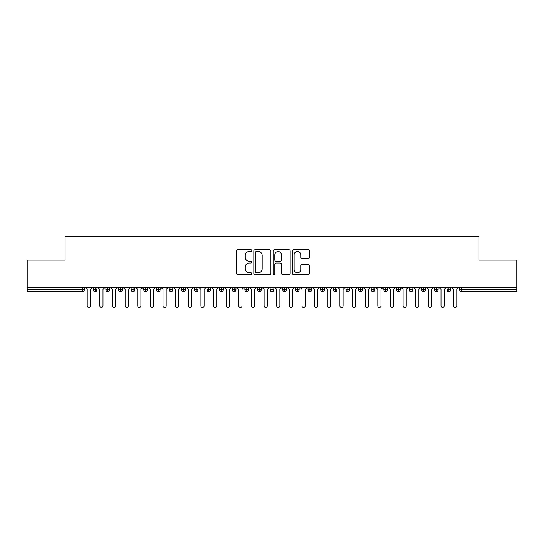 <?xml version="1.0" encoding="UTF-8"?>
<svg xmlns="http://www.w3.org/2000/svg" width="544" height="544" viewBox="0 0 544 544"><rect width="100%" height="100%" fill="white"/><g stroke="black" fill="none" stroke-linecap="round" stroke-linejoin="round"><path stroke-width="0.82" d="M251.784 250.614A0.87 0.87 0 0 0 250.92 249.744L237.742 249.744A1.238 1.238 0 0 0 236.497 250.981L236.497 273.306A1.238 1.238 0 0 0 237.742 274.55L250.92 274.55A0.87 0.87 0 0 0 251.784 273.68A0.87 0.87 0 0 0 250.92 272.809L249.213 272.809A3.971 3.971 0 0 1 245.242 268.845L245.242 266.982A3.971 3.971 0 0 1 249.213 263.01L250.92 263.01A0.87 0.87 0 0 0 251.784 262.147A0.87 0.87 0 0 0 250.92 261.276L249.213 261.276A3.971 3.971 0 0 1 245.242 257.305L245.242 255.449A3.971 3.971 0 0 1 249.213 251.478L250.92 251.478A0.87 0.87 0 0 0 251.784 250.614M308.244 258.488A1.238 1.238 0 0 0 309.482 257.244L309.482 250.981A1.238 1.238 0 0 0 308.244 249.744L293.61 249.744A1.238 1.238 0 0 0 292.373 250.981L292.373 273.306A1.238 1.238 0 0 0 293.61 274.55L308.244 274.55A1.238 1.238 0 0 0 309.482 273.306L309.482 265.744A1.238 1.238 0 0 0 308.244 264.5L301.981 264.5A1.238 1.238 0 0 0 300.744 265.744L300.744 269.491A3.318 3.318 0 0 1 297.425 272.809A3.318 3.318 0 0 1 294.107 269.491L294.107 254.796A3.318 3.318 0 0 1 297.425 251.478A3.318 3.318 0 0 1 300.744 254.796L300.744 257.244A1.238 1.238 0 0 0 301.981 258.488L308.244 258.488M27.2 287.796L516.8 287.796L516.8 260.12L478.897 260.12L478.897 236.497L65.103 236.497L65.103 260.12L27.2 260.12L27.2 289.816L82.443 289.816L82.443 287.796M270.912 250.981A1.238 1.238 0 0 0 269.674 249.744L255.041 249.744A1.238 1.238 0 0 0 253.803 250.981L253.803 273.306A1.238 1.238 0 0 0 255.041 274.55L269.674 274.55A1.238 1.238 0 0 0 270.912 273.306L270.912 250.981M274.326 249.744L288.959 249.744A1.238 1.238 0 0 1 290.197 250.981L290.197 273.306A1.238 1.238 0 0 1 288.959 274.55L282.696 274.55A1.238 1.238 0 0 1 281.459 273.306L281.459 264.255A1.238 1.238 0 0 0 280.214 263.01L276.06 263.01A1.238 1.238 0 0 0 274.822 264.255L274.822 273.68A0.87 0.87 0 0 1 273.952 274.55A0.87 0.87 0 0 1 273.088 273.68L273.088 250.981A1.238 1.238 0 0 1 274.326 249.744M84.34 289.816L82.443 289.816L82.443 291.713A1.897 1.897 0 0 0 84.34 289.816L84.34 287.796L84.34 289.816A1.897 1.897 0 0 1 82.443 291.713L27.2 291.713L27.2 289.816M516.8 287.796L516.8 291.713L461.557 291.713A1.897 1.897 0 0 1 459.66 289.816L459.66 287.796M95.146 287.796L95.146 291.713A1.897 1.897 0 0 1 93.248 289.816L93.248 287.796L93.248 289.816A1.897 1.897 0 0 0 95.146 291.713A1.897 1.897 0 0 0 96.975 289.816L96.975 287.796M107.78 287.796L107.78 291.713A1.897 1.897 0 0 1 105.883 289.816L105.883 287.796L105.883 289.816A1.897 1.897 0 0 0 107.78 291.713A1.897 1.897 0 0 0 109.609 289.816L109.609 287.796M120.414 287.796L120.414 291.713A1.897 1.897 0 0 1 118.517 289.816L118.517 287.796L118.517 289.816A1.897 1.897 0 0 0 120.414 291.713A1.897 1.897 0 0 0 122.244 289.816L122.244 287.796M133.049 287.796L133.049 291.713A1.897 1.897 0 0 1 131.152 289.816L131.152 287.796L131.152 289.816A1.897 1.897 0 0 0 133.049 291.713A1.897 1.897 0 0 0 134.878 289.816L134.878 287.796M145.683 287.796L145.683 291.713A1.897 1.897 0 0 1 143.786 289.816L143.786 287.796L143.786 289.816A1.897 1.897 0 0 0 145.683 291.713A1.897 1.897 0 0 0 147.512 289.816L147.512 287.796M158.318 287.796L158.318 291.713A1.897 1.897 0 0 1 156.42 289.816L156.42 287.796L156.42 289.816A1.897 1.897 0 0 0 158.318 291.713A1.897 1.897 0 0 0 160.147 289.816L160.147 287.796M170.952 287.796L170.952 291.713A1.897 1.897 0 0 1 169.055 289.816L169.055 287.796L169.055 289.816A1.897 1.897 0 0 0 170.952 291.713A1.897 1.897 0 0 0 172.788 289.816L172.788 287.796M183.586 287.796L183.586 291.713A1.897 1.897 0 0 1 181.689 289.816L181.689 287.796L181.689 289.816A1.897 1.897 0 0 0 183.586 291.713A1.897 1.897 0 0 0 185.422 289.816L185.422 287.796M196.221 287.796L196.221 291.713A1.897 1.897 0 0 1 194.33 289.816A1.897 1.897 0 0 0 196.221 291.713A1.897 1.897 0 0 1 194.33 289.816L194.33 287.796M198.057 287.796L198.057 289.816A1.897 1.897 0 0 1 196.221 291.713A1.897 1.897 0 0 0 198.057 289.816L194.33 289.816M208.855 287.796L208.855 291.713A1.897 1.897 0 0 1 206.965 289.816L206.965 287.796L206.965 289.816A1.897 1.897 0 0 0 208.855 291.713A1.897 1.897 0 0 0 210.691 289.816L210.691 287.796M221.49 287.796L221.49 291.713A1.897 1.897 0 0 1 219.599 289.816L219.599 287.796L219.599 289.816A1.897 1.897 0 0 0 221.49 291.713A1.897 1.897 0 0 0 223.326 289.816L223.326 287.796M234.124 287.796L234.124 291.713A1.897 1.897 0 0 1 232.234 289.816L232.234 287.796L232.234 289.816A1.897 1.897 0 0 0 234.124 291.713A1.897 1.897 0 0 0 235.96 289.816L235.96 287.796M246.765 287.796L246.765 291.713A1.897 1.897 0 0 1 244.868 289.816A1.897 1.897 0 0 0 246.765 291.713A1.897 1.897 0 0 1 244.868 289.816L244.868 287.796M248.594 287.796L248.594 289.816A1.897 1.897 0 0 1 246.765 291.713A1.897 1.897 0 0 0 248.594 289.816L244.868 289.816M259.4 291.713A1.897 1.897 0 0 1 257.502 289.816L257.502 287.796L257.502 289.816A1.897 1.897 0 0 0 259.4 291.713A1.897 1.897 0 0 0 261.229 289.816L261.229 287.796L261.229 289.816A1.897 1.897 0 0 1 259.4 291.713L259.4 289.816L261.229 289.816M272.034 287.796L272.034 291.713A1.897 1.897 0 0 1 270.137 289.816L270.137 287.796L270.137 289.816A1.897 1.897 0 0 0 272.034 291.713A1.897 1.897 0 0 0 273.863 289.816L273.863 287.796M284.668 287.796L284.668 291.713A1.897 1.897 0 0 1 282.771 289.816L282.771 287.796L282.771 289.816A1.897 1.897 0 0 0 284.668 291.713A1.897 1.897 0 0 0 286.498 289.816L286.498 287.796M297.303 287.796L297.303 289.816L295.406 289.816L295.406 287.796L295.406 289.816A1.897 1.897 0 0 0 297.303 291.713A1.897 1.897 0 0 0 299.132 289.816L299.132 287.796L299.132 289.816A1.897 1.897 0 0 1 297.303 291.713A1.897 1.897 0 0 1 295.406 289.816A1.897 1.897 0 0 0 297.303 291.713L297.303 289.816L299.132 289.816M309.937 287.796L309.937 291.713A1.897 1.897 0 0 1 308.04 289.816L308.04 287.796L308.04 289.816A1.897 1.897 0 0 0 309.937 291.713A1.897 1.897 0 0 0 311.766 289.816L311.766 287.796M322.572 287.796L322.572 291.713A1.897 1.897 0 0 1 320.674 289.816L320.674 287.796L320.674 289.816A1.897 1.897 0 0 0 322.572 291.713A1.897 1.897 0 0 0 324.401 289.816L324.401 287.796M335.206 287.796L335.206 291.713A1.897 1.897 0 0 1 333.309 289.816L333.309 287.796L333.309 289.816A1.897 1.897 0 0 0 335.206 291.713A1.897 1.897 0 0 0 337.035 289.816L337.035 287.796M347.84 287.796L347.84 291.713A1.897 1.897 0 0 1 345.943 289.816L345.943 287.796M349.67 287.796L349.67 289.816A1.897 1.897 0 0 1 347.84 291.713A1.897 1.897 0 0 0 349.67 289.816L345.943 289.816A1.897 1.897 0 0 0 347.84 291.713M360.475 291.713A1.897 1.897 0 0 1 358.578 289.816L358.578 287.796L358.578 289.816A1.897 1.897 0 0 0 360.475 291.713A1.897 1.897 0 0 0 362.311 289.816L362.311 287.796L362.311 289.816A1.897 1.897 0 0 1 360.475 291.713L360.475 289.816L362.311 289.816M373.109 287.796L373.109 291.713A1.897 1.897 0 0 1 371.212 289.816L371.212 287.796M374.945 287.796L374.945 289.816A1.897 1.897 0 0 1 373.109 291.713A1.897 1.897 0 0 0 374.945 289.816L371.212 289.816A1.897 1.897 0 0 0 373.109 291.713M385.744 287.796L385.744 291.713A1.897 1.897 0 0 1 383.853 289.816L383.853 287.796M387.58 287.796L387.58 289.816L387.58 287.796M398.378 287.796L398.378 291.713A1.897 1.897 0 0 1 396.488 289.816A1.897 1.897 0 0 0 398.378 291.713A1.897 1.897 0 0 1 396.488 289.816L396.488 287.796M400.214 287.796L400.214 289.816L400.214 287.796M411.012 287.796L411.012 291.713A1.897 1.897 0 0 1 409.122 289.816L409.122 287.796M412.848 287.796L412.848 289.816L412.848 287.796M423.647 287.796L423.647 291.713A1.897 1.897 0 0 1 421.756 289.816L421.756 287.796M425.483 287.796L425.483 289.816A1.897 1.897 0 0 1 423.647 291.713A1.897 1.897 0 0 0 425.483 289.816L421.756 289.816A1.897 1.897 0 0 0 423.647 291.713M436.281 287.796L436.281 291.713A1.897 1.897 0 0 1 434.391 289.816L434.391 287.796M438.117 287.796L438.117 289.816L438.117 287.796M448.922 287.796L448.922 291.713A1.897 1.897 0 0 1 447.025 289.816L447.025 287.796M450.752 287.796L450.752 289.816L450.752 287.796M259.4 287.796L259.4 289.816L257.502 289.816M360.475 287.796L360.475 289.816L358.578 289.816M385.744 291.713A1.897 1.897 0 0 0 387.58 289.816A1.897 1.897 0 0 1 385.744 291.713A1.897 1.897 0 0 1 383.853 289.816L387.58 289.816M398.378 291.713A1.897 1.897 0 0 0 400.214 289.816A1.897 1.897 0 0 1 398.378 291.713M411.012 291.713A1.897 1.897 0 0 0 412.848 289.816A1.897 1.897 0 0 1 411.012 291.713A1.897 1.897 0 0 1 409.122 289.816L412.848 289.816M436.281 291.713A1.897 1.897 0 0 0 438.117 289.816A1.897 1.897 0 0 1 436.281 291.713A1.897 1.897 0 0 1 434.391 289.816L438.117 289.816M448.922 291.713A1.897 1.897 0 0 0 450.752 289.816A1.897 1.897 0 0 1 448.922 291.713A1.897 1.897 0 0 1 447.025 289.816L450.752 289.816M256.408 251.478A0.87 0.87 0 0 0 255.537 252.348L255.537 271.946A0.87 0.87 0 0 0 256.408 272.809L258.203 272.809A3.971 3.971 0 0 0 262.174 268.845L262.174 255.449A3.971 3.971 0 0 0 258.203 251.478L256.408 251.478M281.459 254.857A3.318 3.318 0 0 0 278.14 251.539A3.318 3.318 0 0 0 274.822 254.857L274.822 260.039A1.238 1.238 0 0 0 276.06 261.276L280.214 261.276A1.238 1.238 0 0 0 281.459 260.039L281.459 254.857M85.639 287.796L87.217 289.374L87.217 305.925A1.578 1.578 0 0 0 88.794 307.503A1.578 1.578 0 0 0 90.372 305.925L90.372 289.374L91.956 287.796M98.274 287.796L99.851 289.374L99.851 305.925A1.578 1.578 0 0 0 101.429 307.503A1.578 1.578 0 0 0 103.006 305.925L103.006 289.374L104.591 287.796M110.908 287.796L112.486 289.374L112.486 305.925A1.578 1.578 0 0 0 114.063 307.503A1.578 1.578 0 0 0 115.641 305.925L115.641 289.374L117.225 287.796M123.542 287.796L125.12 289.374L125.12 305.925A1.578 1.578 0 0 0 126.698 307.503A1.578 1.578 0 0 0 128.282 305.925L128.282 289.374L129.86 287.796M136.177 287.796L137.754 289.374L137.754 305.925A1.578 1.578 0 0 0 139.332 307.503A1.578 1.578 0 0 0 140.916 305.925L140.916 289.374L142.494 287.796M148.811 287.796L150.389 289.374L150.389 305.925A1.578 1.578 0 0 0 151.966 307.503A1.578 1.578 0 0 0 153.551 305.925L153.551 289.374L155.128 287.796M161.446 287.796L163.023 289.374L163.023 305.925A1.578 1.578 0 0 0 164.601 307.503A1.578 1.578 0 0 0 166.185 305.925L166.185 289.374L167.763 287.796M174.08 287.796L175.658 289.374L175.658 305.925A1.578 1.578 0 0 0 177.242 307.503A1.578 1.578 0 0 0 178.82 305.925L178.82 289.374L180.397 287.796M186.714 287.796L188.292 289.374L188.292 305.925A1.578 1.578 0 0 0 189.876 307.503A1.578 1.578 0 0 0 191.454 305.925L191.454 289.374L193.032 287.796M199.349 287.796L200.926 289.374L200.926 305.925A1.578 1.578 0 0 0 202.511 307.503A1.578 1.578 0 0 0 204.088 305.925L204.088 289.374L205.666 287.796M211.983 287.796L213.561 289.374L213.561 305.925A1.578 1.578 0 0 0 215.145 307.503A1.578 1.578 0 0 0 216.723 305.925L216.723 289.374L218.3 287.796M224.618 287.796L226.202 289.374L226.202 305.925A1.578 1.578 0 0 0 227.78 307.503A1.578 1.578 0 0 0 229.357 305.925L229.357 289.374L230.935 287.796M237.252 287.796L238.836 289.374L238.836 305.925A1.578 1.578 0 0 0 240.414 307.503A1.578 1.578 0 0 0 241.992 305.925L241.992 289.374L243.569 287.796M249.886 287.796L251.471 289.374L251.471 305.925A1.578 1.578 0 0 0 253.048 307.503A1.578 1.578 0 0 0 254.626 305.925L254.626 289.374L256.204 287.796M262.521 287.796L264.105 289.374L264.105 305.925A1.578 1.578 0 0 0 265.683 307.503A1.578 1.578 0 0 0 267.26 305.925L267.26 289.374L268.838 287.796M275.162 287.796L276.74 289.374L276.74 305.925A1.578 1.578 0 0 0 278.317 307.503A1.578 1.578 0 0 0 279.895 305.925L279.895 289.374L281.479 287.796M287.796 287.796L289.374 289.374L289.374 305.925A1.578 1.578 0 0 0 290.952 307.503A1.578 1.578 0 0 0 292.529 305.925L292.529 289.374L294.114 287.796M300.431 287.796L302.008 289.374L302.008 305.925A1.578 1.578 0 0 0 303.586 307.503A1.578 1.578 0 0 0 305.164 305.925L305.164 289.374L306.748 287.796M313.065 287.796L314.643 289.374L314.643 305.925A1.578 1.578 0 0 0 316.22 307.503A1.578 1.578 0 0 0 317.798 305.925L317.798 289.374L319.382 287.796M325.7 287.796L327.277 289.374L327.277 305.925A1.578 1.578 0 0 0 328.855 307.503A1.578 1.578 0 0 0 330.439 305.925L330.439 289.374L332.017 287.796M338.334 287.796L339.912 289.374L339.912 305.925A1.578 1.578 0 0 0 341.489 307.503A1.578 1.578 0 0 0 343.074 305.925L343.074 289.374L344.651 287.796M350.968 287.796L352.546 289.374L352.546 305.925A1.578 1.578 0 0 0 354.124 307.503A1.578 1.578 0 0 0 355.708 305.925L355.708 289.374L357.286 287.796M363.603 287.796L365.18 289.374L365.18 305.925A1.578 1.578 0 0 0 366.758 307.503A1.578 1.578 0 0 0 368.342 305.925L368.342 289.374L369.92 287.796M376.237 287.796L377.815 289.374L377.815 305.925A1.578 1.578 0 0 0 379.399 307.503A1.578 1.578 0 0 0 380.977 305.925L380.977 289.374L382.554 287.796M388.872 287.796L390.449 289.374L390.449 305.925A1.578 1.578 0 0 0 392.034 307.503A1.578 1.578 0 0 0 393.611 305.925L393.611 289.374L395.189 287.796M401.506 287.796L403.084 289.374L403.084 305.925A1.578 1.578 0 0 0 404.668 307.503A1.578 1.578 0 0 0 406.246 305.925L406.246 289.374L407.823 287.796M414.14 287.796L415.718 289.374L415.718 305.925A1.578 1.578 0 0 0 417.302 307.503A1.578 1.578 0 0 0 418.88 305.925L418.88 289.374L420.458 287.796M426.775 287.796L428.359 289.374L428.359 305.925A1.578 1.578 0 0 0 429.937 307.503A1.578 1.578 0 0 0 431.514 305.925L431.514 289.374L433.092 287.796M439.409 287.796L440.994 289.374L440.994 305.925A1.578 1.578 0 0 0 442.571 307.503A1.578 1.578 0 0 0 444.149 305.925L444.149 289.374L445.726 287.796M452.044 287.796L453.628 289.374L453.628 305.925A1.578 1.578 0 0 0 455.206 307.503A1.578 1.578 0 0 0 456.783 305.925L456.783 289.374L458.361 287.796M461.557 287.796L461.557 289.816L516.8 289.816M461.557 289.816L461.557 291.713A1.897 1.897 0 0 1 459.66 289.816L461.557 289.816M93.248 289.816A1.897 1.897 0 0 0 95.146 291.713A1.897 1.897 0 0 0 96.975 289.816L93.248 289.816M105.883 289.816A1.897 1.897 0 0 0 107.78 291.713A1.897 1.897 0 0 0 109.609 289.816L105.883 289.816M118.517 289.816A1.897 1.897 0 0 0 120.414 291.713A1.897 1.897 0 0 0 122.244 289.816L118.517 289.816M131.152 289.816A1.897 1.897 0 0 0 133.049 291.713A1.897 1.897 0 0 0 134.878 289.816L131.152 289.816M143.786 289.816A1.897 1.897 0 0 0 145.683 291.713A1.897 1.897 0 0 0 147.512 289.816L143.786 289.816M156.42 289.816A1.897 1.897 0 0 0 158.318 291.713A1.897 1.897 0 0 0 160.147 289.816L156.42 289.816M169.055 289.816A1.897 1.897 0 0 0 170.952 291.713A1.897 1.897 0 0 0 172.788 289.816L169.055 289.816M181.689 289.816A1.897 1.897 0 0 0 183.586 291.713A1.897 1.897 0 0 0 185.422 289.816L181.689 289.816M206.965 289.816A1.897 1.897 0 0 0 208.855 291.713A1.897 1.897 0 0 0 210.691 289.816L206.965 289.816M219.599 289.816A1.897 1.897 0 0 0 221.49 291.713A1.897 1.897 0 0 0 223.326 289.816L219.599 289.816M232.234 289.816A1.897 1.897 0 0 0 234.124 291.713A1.897 1.897 0 0 0 235.96 289.816L232.234 289.816M270.137 289.816L273.863 289.816A1.897 1.897 0 0 1 272.034 291.713M282.771 289.816A1.897 1.897 0 0 0 284.668 291.713A1.897 1.897 0 0 0 286.498 289.816L282.771 289.816M308.04 289.816L311.766 289.816A1.897 1.897 0 0 1 309.937 291.713M320.674 289.816A1.897 1.897 0 0 0 322.572 291.713A1.897 1.897 0 0 0 324.401 289.816L320.674 289.816M333.309 289.816L337.035 289.816A1.897 1.897 0 0 1 335.206 291.713M396.488 289.816L400.214 289.816"/></g></svg>
